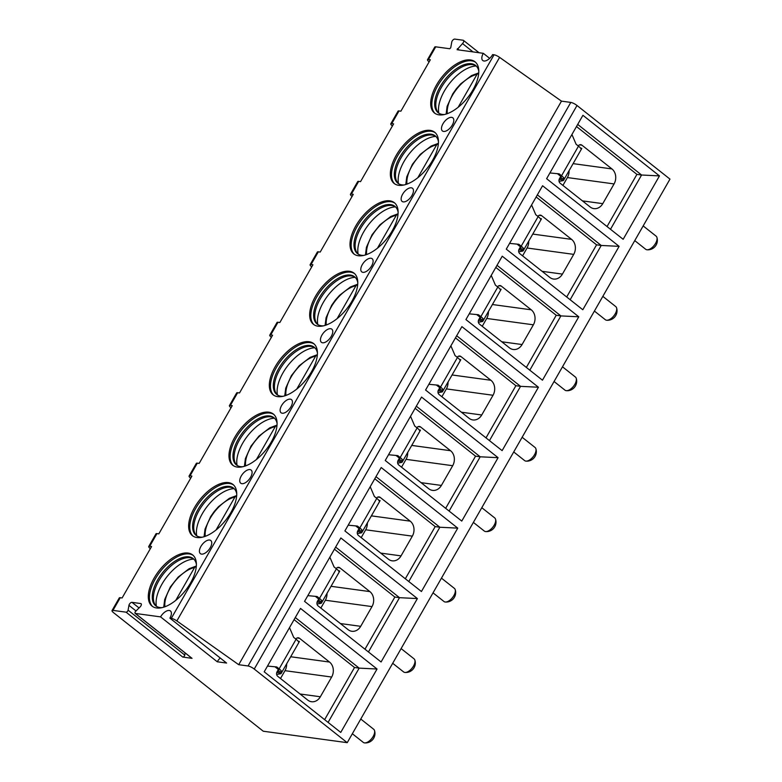 <?xml version="1.0" encoding="UTF-8"?>
<svg xmlns="http://www.w3.org/2000/svg" width="782" height="782" viewBox="0 0 782 782"><rect width="100%" height="100%" fill="white"/><g stroke="black" fill="none" stroke-linecap="round" stroke-linejoin="round"><path stroke-width="1.17" d="M489.669 58.357L483.315 53.323A8.377 4.233 -51.6 0 0 482.787 60.527A8.377 4.233 -51.6 0 0 492.65 54.593L494.048 54.789A5.024 1.241 29.8 0 1 499.6 57.379L561.476 101.142L570.801 102.413A5.024 1.241 29.8 0 1 577.008 105.492L669.979 179.117L347.228 742.675L263.251 731.219L113.586 612.697A5.024 1.241 29.8 0 1 112.022 610.586A5.024 1.241 29.8 0 1 112.979 610.39L126.058 612.169A1.672 0.85 -51.6 0 0 128.082 610.175L184.767 655.062A1.672 0.85 128.4 0 1 182.753 657.066L126.058 612.169M479.073 52.746L463.462 40.381A2.512 1.271 -51.6 0 1 462.504 43.567L457.079 49.706L483.315 53.323M429.132 61.866L429.074 61.817A5.024 1.241 29.8 0 1 427.51 59.706L434.772 47.028A5.024 1.241 29.8 0 1 435.73 46.832L449.728 48.738L450.735 47.741L451.752 42.101A2.512 1.271 -51.6 0 1 454.782 39.1L463.11 40.234A2.512 1.271 -51.6 0 1 463.462 40.381M352.076 196.419L352.017 196.37A5.024 1.241 29.8 0 1 350.453 194.259L357.716 181.571A5.024 1.241 29.8 0 1 358.674 181.375L360.541 181.639L393.62 123.869L391.753 123.615A5.024 1.241 29.8 0 0 390.795 123.81L398.058 111.132A5.024 1.241 29.8 0 1 399.016 110.936L400.883 111.191L430.335 59.764L428.468 59.51A5.024 1.241 29.8 0 0 427.51 59.706M220.231 658.014A8.377 4.233 -51.6 0 0 217.259 661.777L226.594 663.048L169.899 618.151L171.297 618.347A5.024 1.241 29.8 0 1 176.849 620.937L238.725 664.7L248.05 665.971A5.024 1.241 29.8 0 1 254.248 669.05L347.228 742.675M169.899 618.151A8.377 4.233 -51.6 0 0 170.427 610.947A8.377 4.233 -51.6 0 0 160.564 616.881L135.354 613.44A1.672 0.85 -51.6 0 1 135.12 613.342A1.672 0.85 -51.6 0 1 135.755 611.221L140.134 606.881A2.512 1.271 -51.6 0 0 141.083 603.684A2.512 1.271 -51.6 0 0 140.731 603.548L131.972 602.345A2.512 1.271 -51.6 0 0 128.952 605.356L128.082 610.175M112.022 610.586L119.284 597.907A5.024 1.241 29.8 0 1 120.242 597.712L122.109 597.966L151.561 546.54L149.694 546.286A5.024 1.241 29.8 0 0 148.736 546.481L155.989 533.803A5.024 1.241 29.8 0 1 156.957 533.607L158.824 533.862L191.903 476.091L190.036 475.837A5.024 1.241 29.8 0 0 189.078 476.033L196.341 463.355A5.024 1.241 29.8 0 1 197.299 463.159L199.166 463.413L232.244 405.653L230.377 405.399A5.024 1.241 29.8 0 0 229.419 405.594L236.682 392.906A5.024 1.241 29.8 0 1 237.64 392.711L239.507 392.965L272.595 335.204L270.728 334.95A5.024 1.241 29.8 0 0 269.761 335.146L277.024 322.467A5.024 1.241 29.8 0 1 277.991 322.272L279.848 322.526L312.937 264.756L311.07 264.502A5.024 1.241 29.8 0 0 310.112 264.697L317.375 252.019A5.024 1.241 29.8 0 1 318.333 251.824L320.2 252.078L353.278 194.317L351.411 194.063A5.024 1.241 29.8 0 0 350.453 194.259M230.876 512.552A32.658 16.49 -51.6 0 0 232.958 484.459A32.658 16.49 -51.6 0 0 194.493 507.586A32.658 16.49 -51.6 0 0 192.411 535.67A32.658 16.49 -51.6 0 0 230.876 512.552M271.217 442.104A32.658 16.49 -51.6 0 0 273.309 414.02A32.658 16.49 -51.6 0 0 234.844 437.138A32.658 16.49 -51.6 0 0 232.753 465.231A32.658 16.49 -51.6 0 0 271.217 442.104M311.559 371.665A32.658 16.49 -51.6 0 0 313.65 343.572A32.658 16.49 -51.6 0 0 275.186 366.699A32.658 16.49 -51.6 0 0 273.094 394.783A32.658 16.49 -51.6 0 0 311.559 371.665M351.91 301.217A32.658 16.49 -51.6 0 0 353.992 273.123A32.658 16.49 -51.6 0 0 315.527 296.251A32.658 16.49 -51.6 0 0 313.445 324.344A32.658 16.49 -51.6 0 0 351.91 301.217M392.251 230.768A32.658 16.49 -51.6 0 0 394.333 202.685A32.658 16.49 -51.6 0 0 355.869 225.803A32.658 16.49 -51.6 0 0 353.787 253.896A32.658 16.49 -51.6 0 0 392.251 230.768M432.593 160.33A32.658 16.49 -51.6 0 0 434.684 132.236A32.658 16.49 -51.6 0 0 396.22 155.364A32.658 16.49 -51.6 0 0 394.128 183.447A32.658 16.49 -51.6 0 0 432.593 160.33M472.934 89.881A32.658 16.49 -51.6 0 0 475.026 61.798A32.658 16.49 -51.6 0 0 436.561 84.915A32.658 16.49 -51.6 0 0 434.469 113.009A32.658 16.49 -51.6 0 0 472.934 89.881M190.525 582.991A32.658 16.49 -51.6 0 0 192.616 554.907A32.658 16.49 -51.6 0 0 154.152 578.035A32.658 16.49 -51.6 0 0 152.06 606.118A32.658 16.49 -51.6 0 0 190.525 582.991M209.605 540.03A8.377 4.233 -51.6 0 0 201.541 545.425A8.377 4.233 -51.6 0 0 200.378 553.636A8.377 4.233 -51.6 0 0 201.541 554.115A8.377 4.233 -51.6 0 0 209.605 548.72A8.377 4.233 -51.6 0 0 210.778 540.509A8.377 4.233 -51.6 0 0 209.605 540.03M249.957 469.581A8.377 4.233 -51.6 0 0 241.882 474.977A8.377 4.233 -51.6 0 0 240.719 483.198A8.377 4.233 -51.6 0 0 241.882 483.677A8.377 4.233 -51.6 0 0 249.957 478.281A8.377 4.233 -51.6 0 0 251.12 470.06A8.377 4.233 -51.6 0 0 249.957 469.581M290.298 399.143A8.377 4.233 -51.6 0 0 282.234 404.538A8.377 4.233 -51.6 0 0 281.061 412.749A8.377 4.233 -51.6 0 0 282.234 413.228A8.377 4.233 -51.6 0 0 290.298 407.833A8.377 4.233 -51.6 0 0 291.461 399.612A8.377 4.233 -51.6 0 0 290.298 399.143M330.639 328.694A8.377 4.233 -51.6 0 0 322.575 334.09A8.377 4.233 -51.6 0 0 321.412 342.311A8.377 4.233 -51.6 0 0 322.575 342.78A8.377 4.233 -51.6 0 0 330.639 337.384A8.377 4.233 -51.6 0 0 331.812 329.173A8.377 4.233 -51.6 0 0 330.639 328.694M370.991 258.246A8.377 4.233 -51.6 0 0 362.916 263.642A8.377 4.233 -51.6 0 0 361.753 271.862A8.377 4.233 -51.6 0 0 362.916 272.341A8.377 4.233 -51.6 0 0 370.981 266.945A8.377 4.233 -51.6 0 0 372.154 258.725A8.377 4.233 -51.6 0 0 370.991 258.246M411.332 187.807A8.377 4.233 -51.6 0 0 403.268 193.203A8.377 4.233 -51.6 0 0 402.095 201.414A8.377 4.233 -51.6 0 0 403.258 201.893A8.377 4.233 -51.6 0 0 411.332 196.497A8.377 4.233 -51.6 0 0 412.495 188.276A8.377 4.233 -51.6 0 0 411.332 187.807M451.673 117.359A8.377 4.233 -51.6 0 0 443.609 122.754A8.377 4.233 -51.6 0 0 442.436 130.975A8.377 4.233 -51.6 0 0 443.609 131.444A8.377 4.233 -51.6 0 0 451.673 126.049A8.377 4.233 -51.6 0 0 452.837 117.838A8.377 4.233 -51.6 0 0 451.673 117.359M193.164 555.376A32.658 16.49 -51.6 0 0 155.286 578.934A32.658 16.49 128.4 0 0 152.646 606.549M162.099 607.634A30.146 15.22 128.4 0 1 155.745 605.825A30.146 15.22 128.4 0 1 157.671 579.902A30.146 15.22 -51.6 0 1 193.174 558.553A30.146 15.22 -51.6 0 1 196.39 564.33M193.721 559.032A30.146 15.22 -51.6 0 0 191.228 557.957A30.146 15.22 -51.6 0 0 158.805 580.801A30.146 15.22 128.4 0 0 154.709 604.075A30.146 15.22 128.4 0 0 156.332 606.246M156.42 606.304A32.658 16.49 128.4 0 1 161.933 584.193A32.658 16.49 -51.6 0 1 193.799 559.11M163.721 607.194L164.699 599.511L170.329 586.989L178.159 577.096L189.078 568.729L196.331 566.012L194.562 567.527L175.725 600.429M233.505 484.938A32.658 16.49 -51.6 0 0 195.627 508.486A32.658 16.49 128.4 0 0 192.998 536.1M202.45 537.185A30.146 15.22 128.4 0 1 196.087 535.377A30.146 15.22 128.4 0 1 198.012 509.453A30.146 15.22 -51.6 0 1 233.515 488.105A30.146 15.22 -51.6 0 1 236.731 493.892M234.062 488.584A30.146 15.22 -51.6 0 0 231.58 487.509A30.146 15.22 -51.6 0 0 199.146 510.353A30.146 15.22 128.4 0 0 195.06 533.627A30.146 15.22 128.4 0 0 196.673 535.797M196.761 535.866A32.658 16.49 128.4 0 1 202.284 513.754A32.658 16.49 -51.6 0 1 234.141 488.662M236.672 495.583L234.903 497.088L216.067 529.981M273.856 414.489A32.658 16.49 -51.6 0 0 235.978 438.037A32.658 16.49 128.4 0 0 233.339 465.652M242.791 466.737A30.146 15.22 128.4 0 1 236.428 464.938A30.146 15.22 128.4 0 1 238.354 439.005A30.146 15.22 -51.6 0 1 273.856 417.666A30.146 15.22 -51.6 0 1 277.072 423.443M274.404 418.135A30.146 15.22 -51.6 0 0 271.921 417.06A30.146 15.22 -51.6 0 0 239.488 439.904A30.146 15.22 128.4 0 0 235.402 463.179A30.146 15.22 128.4 0 0 237.014 465.358M237.112 465.417A32.658 16.49 128.4 0 1 242.625 443.306A32.658 16.49 -51.6 0 1 274.482 418.214M244.404 466.297L245.392 458.614L251.012 446.102L258.852 436.2L269.761 427.832L277.014 425.115L275.254 426.64L256.408 459.533M314.198 344.051A32.658 16.49 -51.6 0 0 276.32 367.599A32.658 16.49 128.4 0 0 273.68 395.213M283.133 396.298A30.146 15.22 128.4 0 1 276.769 394.49A30.146 15.22 128.4 0 1 278.695 368.566A30.146 15.22 -51.6 0 1 314.208 347.218A30.146 15.22 -51.6 0 1 317.424 352.995M314.745 347.697A30.146 15.22 -51.6 0 0 312.262 346.622A30.146 15.22 -51.6 0 0 279.829 369.466A30.146 15.22 128.4 0 0 275.743 392.74A30.146 15.22 128.4 0 0 277.366 394.91M277.454 394.969A32.658 16.49 128.4 0 1 282.967 372.858A32.658 16.49 -51.6 0 1 314.833 347.775M284.756 395.858L285.733 388.175L291.363 375.653L299.193 365.761L310.112 357.394L317.365 354.676L315.596 356.191L296.759 389.094M354.539 273.602A32.658 16.49 -51.6 0 0 316.661 297.15A32.658 16.49 128.4 0 0 314.032 324.765M323.474 325.85A30.146 15.22 128.4 0 1 317.121 324.041A30.146 15.22 128.4 0 1 319.046 298.118A30.146 15.22 -51.6 0 1 354.549 276.779A30.146 15.22 -51.6 0 1 357.765 282.556M355.096 277.248A30.146 15.22 -51.6 0 0 352.604 276.173A30.146 15.22 -51.6 0 0 320.18 299.017A30.146 15.22 128.4 0 0 316.094 322.292A30.146 15.22 128.4 0 0 317.707 324.471M317.795 324.53A32.658 16.49 128.4 0 1 323.318 302.419A32.658 16.49 -51.6 0 1 355.175 277.327M357.706 284.247L355.937 285.753L337.101 318.645M394.881 203.154A32.658 16.49 -51.6 0 0 357.003 226.702A32.658 16.49 128.4 0 0 354.373 254.316M363.825 255.401A30.146 15.22 128.4 0 1 357.462 253.603A30.146 15.22 128.4 0 1 359.388 227.67A30.146 15.22 -51.6 0 1 394.89 206.331A30.146 15.22 -51.6 0 1 398.106 212.108M395.438 206.81A30.146 15.22 -51.6 0 0 392.955 205.734A30.146 15.22 -51.6 0 0 360.522 228.569A30.146 15.22 128.4 0 0 356.436 251.853A30.146 15.22 128.4 0 0 358.048 254.023M358.146 254.082A32.658 16.49 128.4 0 1 363.659 231.971A32.658 16.49 -51.6 0 1 395.516 206.878M365.438 254.961L366.426 247.278L372.046 234.766L379.886 224.864L390.795 216.497L398.048 213.779L396.279 215.304L377.442 248.197M435.232 132.715A32.658 16.49 -51.6 0 0 397.354 156.263A32.658 16.49 128.4 0 0 394.715 183.878M404.167 184.963A30.146 15.22 128.4 0 1 397.803 183.154A30.146 15.22 128.4 0 1 399.729 157.231A30.146 15.22 -51.6 0 1 435.232 135.882A30.146 15.22 -51.6 0 1 438.448 141.659M435.779 136.361A30.146 15.22 -51.6 0 0 433.296 135.286A30.146 15.22 -51.6 0 0 400.863 158.13A30.146 15.22 128.4 0 0 396.777 181.404A30.146 15.22 128.4 0 0 398.39 183.575M398.488 183.633A32.658 16.49 128.4 0 1 404.001 161.532A32.658 16.49 -51.6 0 1 435.857 136.439M405.79 184.523L406.767 176.84L412.397 164.318L420.227 154.425L431.136 146.058L438.399 143.341L436.63 144.856L417.784 177.758M475.573 62.267A32.658 16.49 -51.6 0 0 437.695 85.815A32.658 16.49 128.4 0 0 435.056 113.429M444.508 114.514A30.146 15.22 128.4 0 1 438.155 112.706A30.146 15.22 128.4 0 1 440.08 86.782A30.146 15.22 -51.6 0 1 475.583 65.444A30.146 15.22 -51.6 0 1 478.799 71.221M476.13 65.913A30.146 15.22 -51.6 0 0 473.638 64.838A30.146 15.22 -51.6 0 0 441.214 87.682A30.146 15.22 128.4 0 0 437.118 110.956A30.146 15.22 128.4 0 0 438.741 113.136M438.829 113.195A32.658 16.49 128.4 0 1 444.342 91.083A32.658 16.49 -51.6 0 1 476.209 65.991M478.74 72.912L476.971 74.417L458.135 107.31M150.349 548.641L150.291 548.593A5.024 1.241 29.8 0 1 148.736 546.481M190.7 478.193L190.642 478.154A5.024 1.241 29.8 0 1 189.078 476.033M231.042 407.754L230.983 407.705A5.024 1.241 29.8 0 1 229.419 405.594M271.383 337.306L271.325 337.257A5.024 1.241 29.8 0 1 269.761 335.146M311.735 266.867L311.676 266.818A5.024 1.241 29.8 0 1 310.112 264.697M392.417 125.97L392.359 125.922A5.024 1.241 29.8 0 1 390.795 123.81M352.35 733.741L363.298 742.411A8.377 4.233 128.4 0 0 364.588 742.9A8.377 4.233 128.4 0 0 373.161 736.478A8.377 4.233 -51.6 0 0 374.47 730.417A8.377 4.233 -51.6 0 0 373.698 729.274L360.766 719.029M392.691 663.292L403.639 671.963A8.377 4.233 128.4 0 0 404.939 672.452A8.377 4.233 128.4 0 0 413.512 666.029A8.377 4.233 -51.6 0 0 414.822 659.979A8.377 4.233 -51.6 0 0 414.04 658.825L401.107 648.591M433.033 592.844L443.99 601.514A8.377 4.233 128.4 0 0 445.281 602.013A8.377 4.233 128.4 0 0 453.853 595.591A8.377 4.233 -51.6 0 0 455.163 589.53A8.377 4.233 -51.6 0 0 454.391 588.387L441.459 578.142M473.374 522.405L484.332 531.076A8.377 4.233 128.4 0 0 485.622 531.564A8.377 4.233 128.4 0 0 494.195 525.142A8.377 4.233 -51.6 0 0 495.505 519.082A8.377 4.233 -51.6 0 0 494.732 517.938L481.8 507.694M513.725 451.957L524.673 460.627A8.377 4.233 128.4 0 0 525.963 461.116A8.377 4.233 128.4 0 0 534.536 454.694A8.377 4.233 -51.6 0 0 535.846 448.643A8.377 4.233 -51.6 0 0 535.074 447.49L522.141 437.255M554.067 381.508L565.015 390.189A8.377 4.233 128.4 0 0 566.315 390.677A8.377 4.233 128.4 0 0 574.887 384.255A8.377 4.233 -51.6 0 0 576.197 378.195A8.377 4.233 -51.6 0 0 575.415 377.051L562.493 366.807M594.408 311.07L605.366 319.74A8.377 4.233 128.4 0 0 606.656 320.229A8.377 4.233 128.4 0 0 615.229 313.807A8.377 4.233 -51.6 0 0 616.539 307.746A8.377 4.233 -51.6 0 0 615.766 306.603L602.834 296.368M634.759 240.621L645.707 249.292A8.377 4.233 128.4 0 0 646.997 249.781A8.377 4.233 128.4 0 0 655.57 243.358A8.377 4.233 -51.6 0 0 656.88 237.308A8.377 4.233 -51.6 0 0 656.108 236.154L643.175 225.92M191.668 658.033A1.672 0.85 128.4 0 0 191.815 658.239A1.672 0.85 128.4 0 0 192.049 658.336L182.753 657.066M217.259 661.777L160.564 616.881M185.148 652.96L184.767 655.062M561.476 101.142L238.725 664.7M340.747 732.421L264.208 671.816L300.513 608.416L377.051 669.021L340.747 732.421M381.088 661.973L304.55 601.368L340.864 537.967L417.393 598.572L381.088 661.973M421.43 591.524L344.891 530.929L381.205 467.528L457.744 528.133L421.43 591.524M461.771 521.086L385.243 460.481L421.547 397.08L498.085 457.685L461.771 521.086M502.122 450.637L425.584 390.032L461.898 326.632L538.427 387.237L502.122 450.637M542.464 380.199L465.925 319.594L502.239 256.193L578.778 316.798L542.464 380.199M582.805 309.75L506.277 249.145L542.581 185.745L619.119 246.35L582.805 309.75M623.156 239.302L546.618 178.697L582.922 115.296L659.461 175.901L623.156 239.302M295.293 617.545L359.173 668.131L354.51 667.496L294.081 619.647M377.051 669.021L359.173 668.131L328.088 722.402M324.628 719.665L354.51 667.496M295.821 639.06A3.353 2.776 -82.2 0 1 298.372 637.799A3.353 2.776 -82.2 0 1 299.535 638.298L329.525 662.051A10.889 9.013 97.8 0 1 331.656 677.046L320.356 696.762A10.889 9.013 97.8 0 1 311.51 701.718A10.889 9.013 97.8 0 1 307.737 700.086L277.747 676.342A3.353 2.776 -82.2 0 1 277.092 671.728L278.333 669.568M289.516 627.623L293.69 637.369L296.085 639.265A8.377 2.072 29.8 0 1 298.753 642.345L299.369 641.436A8.377 2.072 29.8 0 1 299.291 641.739L281.139 673.439A8.377 2.072 29.8 0 1 280.552 673.771L276.662 674.475M277.327 671.318L281.803 671.933A8.377 2.072 29.8 0 0 279.145 668.854L276.75 666.958L267.493 666.068M277.454 671.103L278.49 670.917A5.024 1.241 -150.2 0 0 278.842 670.712A5.024 1.241 -150.2 0 0 277.278 668.6L274.99 666.792M281.803 671.933L281.217 673.136L276.75 672.53M299.369 641.436L298.186 641.269M280.503 678.522L285 670.673A10.889 9.013 97.8 0 0 286.662 663.791M368.439 651.953L399.514 597.683L394.851 597.047L334.432 549.199M417.393 598.572L399.514 597.683L335.634 547.097M364.979 649.216L394.851 597.047M336.162 568.612A3.353 2.776 -82.2 0 1 338.723 567.351A3.353 2.776 -82.2 0 1 339.877 567.859L369.876 591.603A10.889 9.013 97.8 0 1 371.997 606.597L360.697 626.323A10.889 9.013 97.8 0 1 351.861 631.279A10.889 9.013 97.8 0 1 348.088 629.647L318.098 605.894A3.353 2.776 -82.2 0 1 317.443 601.28L318.675 599.12M329.857 557.175L334.041 566.93L336.426 568.817A8.377 2.072 29.8 0 1 339.095 571.896L339.711 570.987A8.377 2.072 29.8 0 1 339.642 571.29L321.48 602.99A8.377 2.072 29.8 0 1 320.903 603.323L317.003 604.027M317.678 600.879L322.145 601.485A8.377 2.072 29.8 0 0 319.486 598.406L317.091 596.51L307.844 595.63M317.795 600.654L318.831 600.468A5.024 1.241 -150.2 0 0 319.183 600.263A5.024 1.241 -150.2 0 0 317.619 598.152L315.342 596.343M322.145 601.485L321.558 602.687L317.101 602.081M339.711 570.987L338.528 570.831M320.855 608.073L325.341 600.234A10.889 9.013 97.8 0 0 327.013 593.342M408.781 581.515L439.865 527.244L435.193 526.599L374.774 478.76M457.744 528.133L439.865 527.244L375.976 476.649M405.32 578.768L435.193 526.599M376.513 498.163A3.353 2.776 -82.2 0 1 379.065 496.902A3.353 2.776 -82.2 0 1 380.228 497.411L410.218 521.154A10.889 9.013 97.8 0 1 412.339 536.149L401.049 555.875A10.889 9.013 97.8 0 1 392.202 560.831A10.889 9.013 97.8 0 1 388.429 559.198L358.439 535.445A3.353 2.776 -82.2 0 1 357.785 530.841L359.026 528.671M370.209 486.736L374.382 496.482L376.777 498.378A8.377 2.072 29.8 0 1 379.436 501.458L380.052 500.548A8.377 2.072 29.8 0 1 379.984 500.842L361.831 532.542A8.377 2.072 29.8 0 1 361.245 532.884L357.345 533.588M358.019 530.431L362.496 531.046A8.377 2.072 29.8 0 0 359.828 527.958L357.442 526.071L348.185 525.181M358.146 530.216L359.173 530.03A5.024 1.241 -150.2 0 0 359.525 529.825A5.024 1.241 -150.2 0 0 357.961 527.703L355.683 525.895M362.496 531.046L361.9 532.249L357.442 531.633M380.052 500.548L378.869 500.382M361.196 537.635L365.683 529.785A10.889 9.013 97.8 0 0 367.354 522.894M449.122 511.066L480.207 456.796L475.544 456.16L415.115 408.312M498.085 457.685L480.207 456.796L416.317 406.21M445.662 508.329L475.544 456.16M416.855 427.725A3.353 2.776 -82.2 0 1 419.406 426.464A3.353 2.776 -82.2 0 1 420.569 426.962L450.559 450.715A10.889 9.013 97.8 0 1 452.69 465.71L441.39 485.427A10.889 9.013 97.8 0 1 432.544 490.382A10.889 9.013 97.8 0 1 428.771 488.75L398.781 465.007A3.353 2.776 -82.2 0 1 398.126 460.393L399.367 458.232M410.55 416.288L414.724 426.034L417.119 427.93A8.377 2.072 29.8 0 1 419.778 431.009L420.403 430.1A8.377 2.072 29.8 0 1 420.325 430.403L402.173 462.103A8.377 2.072 29.8 0 1 401.586 462.436L397.696 463.14M398.361 459.982L402.838 460.598A8.377 2.072 29.8 0 0 400.179 457.519L397.784 455.623L388.527 454.733M398.488 459.767L399.514 459.581A5.024 1.241 -150.2 0 0 399.866 459.376A5.024 1.241 -150.2 0 0 398.312 457.265L396.024 455.456M402.838 460.598L402.241 461.8L397.784 461.194M420.403 430.1L419.211 429.934M401.537 467.186L406.034 459.337A10.889 9.013 97.8 0 0 407.696 452.455M489.464 440.618L520.548 386.347L515.885 385.712L455.456 337.863M538.427 387.237L520.548 386.347L456.668 335.761M486.003 437.881L515.885 385.712M457.196 357.276A3.353 2.776 -82.2 0 1 459.757 356.015A3.353 2.776 -82.2 0 1 460.911 356.524L490.901 380.267A10.889 9.013 97.8 0 1 493.031 395.262L481.732 414.988A10.889 9.013 97.8 0 1 472.895 419.944A10.889 9.013 97.8 0 1 469.122 418.311L439.132 394.558A3.353 2.776 -82.2 0 1 438.477 389.944L439.709 387.784M450.891 345.84L455.075 355.595L457.46 357.482A8.377 2.072 29.8 0 1 460.129 360.561L460.745 359.652A8.377 2.072 29.8 0 1 460.676 359.955L442.514 391.655A8.377 2.072 29.8 0 1 441.928 391.997L438.037 392.691M438.702 389.544L443.179 390.15A8.377 2.072 29.8 0 0 440.52 387.07L438.125 385.174L428.868 384.294M438.829 389.319L439.865 389.133A5.024 1.241 -150.2 0 0 440.217 388.937A5.024 1.241 -150.2 0 0 438.653 386.816L436.366 385.008M443.179 390.15L442.592 391.352L438.135 390.746M460.745 359.652L459.562 359.495M441.879 396.738L446.375 388.898A10.889 9.013 97.8 0 0 448.037 382.007M529.815 370.179L560.889 315.908L556.227 315.273L495.808 267.424M578.778 316.798L560.889 315.908L497.01 265.323M526.354 367.432L556.227 315.273M497.548 286.828A3.353 2.776 -82.2 0 1 500.099 285.577A3.353 2.776 -82.2 0 1 501.262 286.075L531.252 309.819A10.889 9.013 97.8 0 1 533.373 324.813L522.073 344.539A10.889 9.013 97.8 0 1 513.236 349.495A10.889 9.013 97.8 0 1 509.463 347.863L479.474 324.119A3.353 2.776 -82.2 0 1 478.819 319.506L480.06 317.345M491.233 275.401L495.417 285.147L497.811 287.043A8.377 2.072 29.8 0 1 500.47 290.122L501.086 289.213A8.377 2.072 29.8 0 1 501.018 289.506L482.865 321.207A8.377 2.072 29.8 0 1 482.279 321.549L478.379 322.252M479.053 319.095L483.52 319.711A8.377 2.072 29.8 0 0 480.862 316.622L478.467 314.735L469.22 313.846M479.18 318.88L480.207 318.694A5.024 1.241 -150.2 0 0 480.559 318.489A5.024 1.241 -150.2 0 0 478.995 316.368L476.717 314.569M483.52 319.711L482.934 320.913L478.476 320.297M501.086 289.213L499.903 289.047M482.23 326.299L486.717 318.45A10.889 9.013 97.8 0 0 488.388 311.568M570.156 299.731L601.241 245.46L596.568 244.825L536.149 196.976M619.119 246.35L601.241 245.46L537.351 194.874M566.696 296.994L596.568 244.825M537.889 216.389A3.353 2.776 -82.2 0 1 540.44 215.128A3.353 2.776 -82.2 0 1 541.603 215.627L571.593 239.38A10.889 9.013 97.8 0 1 573.714 254.375L562.424 274.101A10.889 9.013 97.8 0 1 553.578 279.047A10.889 9.013 97.8 0 1 549.805 277.415L519.815 253.671A3.353 2.776 -82.2 0 1 519.16 249.057L520.401 246.897M531.584 204.952L535.758 214.698L538.153 216.594A8.377 2.072 29.8 0 1 540.812 219.674L541.437 218.765A8.377 2.072 29.8 0 1 541.359 219.068L523.207 250.768A8.377 2.072 29.8 0 1 522.62 251.1L518.72 251.804M519.395 248.656L523.872 249.263A8.377 2.072 29.8 0 0 521.203 246.183L518.818 244.287L509.561 243.398M519.522 248.432L520.548 248.246A5.024 1.241 -150.2 0 0 520.9 248.041A5.024 1.241 -150.2 0 0 519.336 245.929L517.058 244.121M523.872 249.263L523.275 250.465L518.818 249.859M541.437 218.765L540.245 218.598M522.572 255.851L527.068 248.002A10.889 9.013 97.8 0 0 528.73 241.12M610.498 229.282L641.582 175.012L636.919 174.376L576.49 126.528M659.461 175.901L641.582 175.012L577.702 124.426M607.037 226.545L636.919 174.376M578.23 145.941A3.353 2.776 -82.2 0 1 580.782 144.68A3.353 2.776 -82.2 0 1 581.945 145.188L611.935 168.932A10.889 9.013 97.8 0 1 614.066 183.926L602.766 203.652A10.889 9.013 97.8 0 1 593.919 208.608A10.889 9.013 97.8 0 1 590.146 206.976L560.156 183.223A3.353 2.776 -82.2 0 1 559.501 178.609L560.743 176.449M571.925 134.504L576.099 144.259L578.494 146.146A8.377 2.072 29.8 0 1 581.163 149.235L581.779 148.316A8.377 2.072 29.8 0 1 581.7 148.619L563.548 180.319A8.377 2.072 29.8 0 1 562.962 180.662L559.071 181.356M559.736 178.208L564.213 178.814A8.377 2.072 29.8 0 0 561.554 175.735L559.159 173.839L549.902 172.959M559.863 177.983L560.899 177.797A5.024 1.241 -150.2 0 0 561.251 177.602A5.024 1.241 -150.2 0 0 559.687 175.481L557.4 173.672M564.213 178.814L563.627 180.016L559.159 179.41M581.779 148.316L580.596 148.16M562.913 185.402L567.409 177.563A10.889 9.013 97.8 0 0 569.071 170.672M399.016 110.936L391.753 123.615M435.73 46.832L428.468 59.51M494.048 54.789L171.297 618.347M120.242 597.712L112.979 610.39M156.957 533.607L149.694 546.286M197.299 463.159L190.036 475.837M237.64 392.711L230.377 405.399M277.991 322.272L270.728 334.95M318.333 251.824L311.07 264.502M358.674 181.375L351.411 194.063M194.562 567.527A28.064 14.174 -51.6 0 0 173.565 583.108A28.064 14.174 -51.6 0 0 164.924 606.783M234.903 497.088A28.064 14.174 -51.6 0 0 213.906 512.669A28.064 14.174 -51.6 0 0 205.265 536.335M275.254 426.64A28.064 14.174 -51.6 0 0 254.258 442.221A28.064 14.174 -51.6 0 0 245.607 465.896M315.596 356.191A28.064 14.174 -51.6 0 0 294.599 371.773A28.064 14.174 -51.6 0 0 285.958 395.448M355.937 285.753A28.064 14.174 -51.6 0 0 334.94 301.334A28.064 14.174 -51.6 0 0 326.299 324.999M396.279 215.304A28.064 14.174 -51.6 0 0 375.292 230.886A28.064 14.174 -51.6 0 0 366.641 254.561M436.63 144.856A28.064 14.174 -51.6 0 0 415.633 160.437A28.064 14.174 -51.6 0 0 406.982 184.112M476.971 74.417A28.064 14.174 -51.6 0 0 455.974 89.998A28.064 14.174 -51.6 0 0 447.333 113.664M192.049 658.336L135.354 613.44M128.952 605.356L136.019 610.957M131.972 602.345L139.049 607.946M140.731 603.548L141.307 603.997M499.6 57.379L176.849 620.937M570.801 102.413L248.05 665.971M577.008 105.492L254.248 669.05M279.145 668.854L296.085 639.265M278.49 670.917L278.832 670.311M299.535 638.298L297.121 637.965M329.525 662.051L290.699 656.753M320.356 696.762L300.044 693.996M331.656 677.046L285 670.673M319.486 598.406L336.426 568.817M318.831 600.468L319.183 599.862M339.877 567.859L337.462 567.527M369.876 591.603L331.04 586.304M360.697 626.323L340.395 623.547M371.997 606.597L325.341 600.234M359.828 527.958L376.777 498.378M359.173 530.03L359.525 529.414M380.228 497.411L377.814 497.078M410.218 521.154L371.382 515.856M401.049 555.875L380.736 553.109M412.339 536.149L365.683 529.785M400.179 457.519L417.119 427.93M399.514 459.581L399.866 458.975M420.569 426.962L418.155 426.64M450.559 450.715L411.733 445.417M441.39 485.427L421.078 482.66M452.69 465.71L406.034 459.337M440.52 387.07L457.46 357.482M439.865 389.133L440.207 388.527M460.911 356.524L458.496 356.191M490.901 380.267L452.074 374.969M481.732 414.988L461.419 412.212M493.031 395.262L446.375 388.898M480.862 316.622L497.811 287.043M480.207 318.694L480.559 318.078M501.262 286.075L498.848 285.743M531.252 309.819L492.416 304.521M522.073 344.539L501.77 341.773M533.373 324.813L486.717 318.45M521.203 246.183L538.153 216.594M520.548 248.246L520.9 247.64M541.603 215.627L539.189 215.304M571.593 239.38L532.757 234.082M562.424 274.101L542.112 271.325M573.714 254.375L527.068 248.002M561.554 175.735L578.494 146.146M560.899 177.797L561.241 177.191M581.945 145.188L579.53 144.856M611.935 168.932L573.108 163.633M602.766 203.652L582.453 200.876M614.066 183.926L567.409 177.563M457.392 48.65L459.132 50.019M462.504 43.567L473.051 51.925M236.672 495.563L229.419 498.281L218.51 506.648L214.297 511.408L210.671 516.55L205.05 529.062L204.063 536.745M357.706 284.228L350.453 286.945L339.544 295.313L335.331 300.083L331.705 305.215L326.074 317.727L325.097 325.41M478.74 72.892L471.487 75.61L460.569 83.977L456.365 88.747L452.739 93.879L447.108 106.391L446.131 114.074M364.588 742.9A9.492 9.492 0 0 0 374.47 730.417M404.939 672.452A9.492 9.492 0 0 0 414.822 659.979M445.281 602.013A9.492 9.492 0 0 0 455.163 589.53M485.622 531.564A9.492 9.492 0 0 0 495.505 519.082M525.963 461.116A9.492 9.492 0 0 0 535.846 448.643M566.315 390.677A9.492 9.492 0 0 0 576.197 378.195M606.656 320.229A9.492 9.492 0 0 0 616.539 307.746M646.997 249.781A9.492 9.492 0 0 0 656.88 237.308M191.815 658.239L135.12 613.342"/></g></svg>
